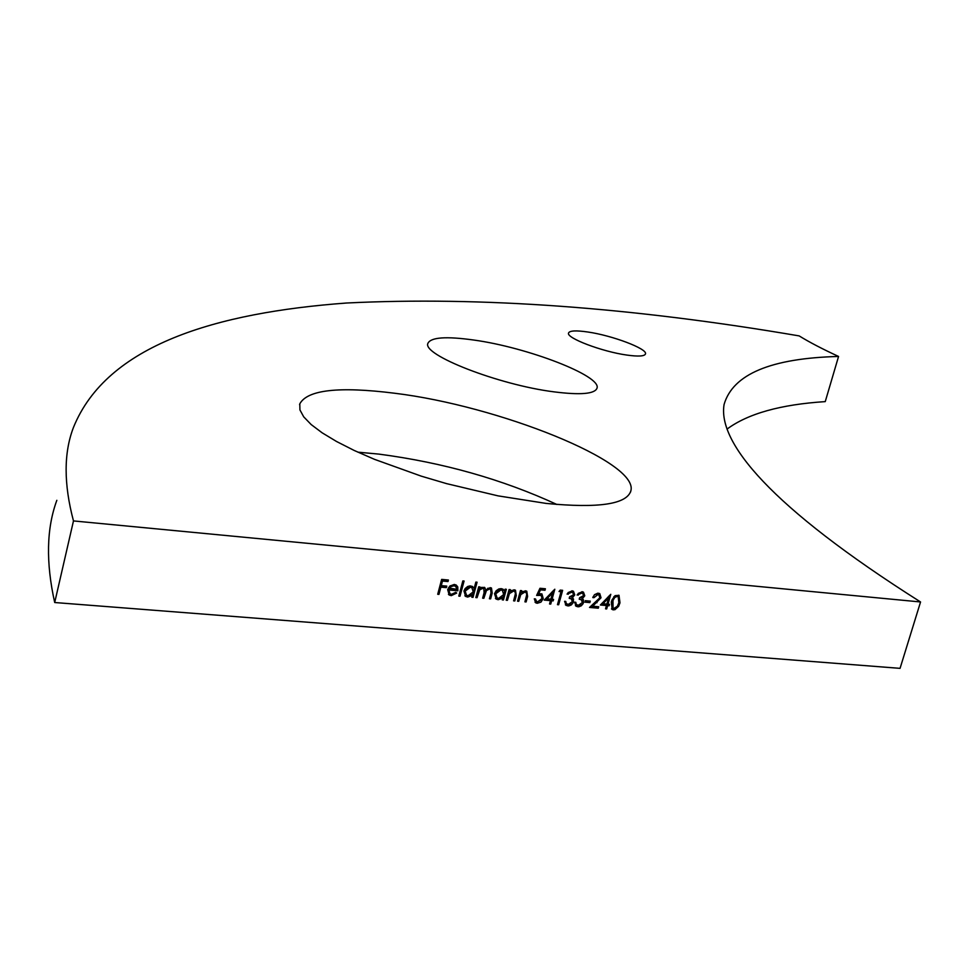 <?xml version="1.0" encoding="UTF-8"?>
<svg xmlns="http://www.w3.org/2000/svg" width="969" height="969" viewBox="0 0 969 969"><rect width="100%" height="100%" fill="white"/><g stroke="black" fill="none" stroke-linecap="round" stroke-linejoin="round"><path stroke-width="1.45" d="M626.737 355.054C601.967 351.626 566.017 337.951 568.537 333.033C569.578 330.623 576.01 330.284 587.832 332.004C612.275 335.492 647.583 348.804 645.499 353.903C644.615 356.289 638.365 356.677 626.737 355.054M553.82 391.827C498.587 384.875 421.467 354.69 427.959 343.244C430.939 337.26 446.2 336.195 473.756 340.034C527.402 347.374 601.47 375.827 597.037 388.084C594.942 393.971 580.54 395.219 553.82 391.827M546.165 503.42L498.09 495.874L446.612 483.64L421.236 476.142L374.409 459.306L354.121 450.428L336.594 441.525L322.168 432.828L311.158 424.543L303.721 416.852L299.93 409.911L299.796 403.855C307.379 389.817 338.944 386.268 394.504 393.22C498.478 405.829 638.692 461.777 630.904 490.702C626.991 504.243 598.745 508.483 546.165 503.42M357.864 452.16L378.915 454.11C443.112 462.564 502.426 479.364 556.884 504.474M451.469 594.312L455.781 592.35L456.714 593.064L451.263 595.656L449.216 595.014L447.666 589.636L449.798 586.112L454.279 584.44L456.242 585.058L457.768 586.935L457.865 590.787L448.841 590L450.028 593.852L451.469 594.312M475.852 582.103L477.075 582.212L473.029 597.34L471.794 597.231L472.303 595.378L467.664 597.074L465.689 596.444L463.945 591.005L465.108 588.607L467.688 586.487L470.098 585.894L472.545 586.499L474.12 588.546L475.852 582.103M505.14 589.176L506.339 589.285L503.444 599.981L502.245 599.872L502.741 598.03L498.163 599.714L496.249 599.108L494.517 593.694L496.116 590.799L498.817 588.958L501.203 588.631L503.117 589.237L504.595 591.163L505.14 589.176M517.555 601.204L520.462 590.545L521.661 590.654L521.128 592.58L525.428 590.799L526.785 591.223L527.596 596.516L526.119 601.943L524.919 601.846L526.797 594.409L525.985 592.422L524.859 592.095L520.765 594.615L518.754 601.313L517.555 601.204M544.215 600.09L554.813 589.237L552.051 599.266L553.578 599.399L553.166 600.877L551.652 600.744L550.731 604.087L549.544 603.978L550.465 600.647L544.215 600.09M571.613 592.277L567.083 594.142L572.001 590.799L573.466 591.26L574.774 594.881L572.437 597.716L573.503 599.06L573.163 602.754L571.286 604.947L568.779 605.928L566.102 605.431L564.588 601.313L565.763 601.41L566.235 603.493L568.209 604.462L572.376 601.713L571.371 598.927L569.203 598.309L569.615 596.831L573.612 594.772L572.752 592.616L570.68 591.55L568.076 592.592M584.888 602.149L585.288 600.671L590.278 601.119L589.867 602.585L584.888 602.149M600.368 605.007L610.785 594.3L608.023 604.184L609.501 604.317L609.089 605.77L607.611 605.649L606.691 608.932L605.54 608.835L606.461 605.54L600.368 605.007M920.55 601.967L73.474 520.922C63.688 484.003 63.688 452.838 73.462 427.438C106.941 344.698 216.426 312.66 346.49 303.018C480.89 296.381 631.776 307.343 799.159 335.904C809.345 342.178 822.487 349.034 838.56 356.459C770.997 358.191 732.83 374.204 724.085 404.485C717.654 442.106 769.277 506.23 920.55 601.967L900.056 668.356L54.7 602.524L73.474 520.922M613.486 609.901L612.178 609.489L611.306 602.04L612.008 599.908L615.061 595.644L619.009 595.329L619.99 602.815L618.634 606.328L614.818 609.767L611.487 608.907M597.861 594.639L593.949 597.679L592.786 597.57L594.506 594.675L597.849 593.149L599.775 593.609L601.034 597.776L592.701 606.219L598.697 606.739L598.285 608.205L589.527 607.442L599.847 597.788L598.89 594.954L596.916 593.924L594.421 594.76M581.63 593.173L577.124 595.039L582.03 591.696L583.471 592.156L584.779 595.778L582.442 598.6L583.508 599.944L583.156 603.626L581.291 605.807L578.796 606.8L576.143 606.303L574.629 602.197L575.804 602.294L576.276 604.365L578.227 605.334L582.381 602.585L581.376 599.811L579.22 599.193L579.632 597.728L583.617 595.669L582.769 593.512L580.697 592.459L578.178 593.428M559.028 591.526L560.203 590.109L562.638 590.327L558.653 604.765L557.478 604.668L561.051 591.708L559.028 591.526M539.975 588.28L545.402 588.777L545.002 590.266L540.496 589.855L538.728 593.609L541.937 593.949L543.234 598.588L540.944 602.137L537.214 603.287L535.748 602.839L534.294 598.842L535.482 598.951L536.572 601.446L537.698 601.81L542.059 598.43L541.138 595.366L536.62 595.426L539.975 588.28M506.206 600.223L509.1 589.54L510.312 589.636L509.791 591.574L514.103 589.794L515.472 590.218L516.295 595.523L514.818 600.962L513.606 600.865L515.484 593.403L514.672 591.417L513.534 591.078L509.428 593.609L507.417 600.332L506.206 600.223M475.827 597.582L478.71 586.814L479.934 586.923L479.437 588.801L481.218 587.408L484.682 587.456L485.881 589.927L490.229 587.65L491.477 588.05L492.204 593.064L490.641 598.866L489.418 598.769L490.992 592.955L490.605 589.249L489.66 588.958L486.438 590.557L483.858 598.285L482.635 598.176L484.1 592.713L483.785 588.643L482.853 588.353L479.74 589.818L477.051 597.691L475.827 597.582M458.797 596.105L462.843 580.928L464.078 581.037L460.021 596.214L458.797 596.105M437.709 594.276L441.646 579.401L448.405 580.019L448.005 581.545L442.494 581.049L441.283 585.627L446.794 586.112L446.382 587.638L440.871 587.153L438.957 594.385L437.709 594.276M838.56 356.459L825.249 401.614C780.639 404.485 747.886 413.654 727.004 429.122M54.7 602.524C45.785 562.456 46.488 528.384 56.844 500.319M618.743 595.196L619.046 602.088L619.99 602.815M619.046 602.088L618.694 603.202M616.248 607.587L612.541 609.174M617.859 596.504L616.369 595.669L613.849 596.698M611.754 600.623L612.42 607.587M617.326 596.383L614.806 597.413L612.989 600.465L613.05 608.157L613.934 608.447L617.362 606.243L618.852 602.706L618.174 596.662L616.369 595.669M609.271 595.632L607.078 603.457L608.023 604.184M608.375 604.208L609.089 605.77M608.144 605.056L606.667 604.922L607.611 605.649M606.667 604.922L605.746 608.205L606.691 608.932M600.925 604.414L606.461 605.54M603.045 603.748L606.873 604.087L608.605 597.885L603.045 603.748L602.185 603.093M607.745 597.231L608.605 597.885M593.04 596.868L593.949 597.679M599.508 593.464L600.09 597.061L601.034 597.776M600.09 597.061L599.872 597.716M591.829 605.552L592.701 606.219M597.582 606.642L598.285 608.205M597.352 607.478L590.23 606.86M598.551 594.796L596.916 593.924M589.164 601.022L589.867 602.585M588.922 601.858L585.058 601.519M577.427 594.481L578.299 595.148M583.265 592.047L584.779 595.778M583.847 595.051L583.58 595.765M582.902 596.819L581.509 597.873L582.442 598.6M581.824 598.115L583.508 599.944M582.575 599.23L582.635 601.846L583.58 602.561M582.635 601.846L582.381 602.573M580.964 604.571L576.87 606.073L577.803 606.812M576.87 606.073L575.416 605.698M574.883 602.209L576.276 604.365L575.344 603.639M581.085 599.666L579.365 598.685M582.43 593.355L580.697 592.459M567.398 593.573L568.258 594.251M573.26 591.151L574.774 594.881M573.842 594.154L573.551 594.954M572.945 595.862L571.504 596.989L572.437 597.716M571.831 597.243L573.503 599.06M572.57 598.333L572.643 600.962L573.575 601.688M572.643 600.962L572.352 601.761M571.007 603.663L566.853 605.213L567.773 605.94M566.853 605.213L565.375 604.813M564.854 601.337L566.235 603.493M565.315 602.766L566.223 603.481M571.08 598.781L569.348 597.788M572.413 592.459L570.68 591.55M561.535 590.23L557.72 604.038L558.653 604.765M559.525 590.933L561.051 591.708M553.335 590.509L551.131 598.539L552.051 599.266M552.475 599.302L553.166 600.877M552.245 600.15L550.731 600.017L551.652 600.744M550.731 600.017L549.811 603.348L550.731 604.087M544.784 599.496L550.465 600.647M546.94 598.818L550.876 599.157L552.609 592.871L546.94 598.818L546.08 598.127M551.736 592.192L552.609 592.871M544.312 588.668L545.002 590.266M544.081 589.54L539.576 589.128L540.496 589.855M539.576 589.128L537.819 592.883L538.728 593.609M541.719 593.827L542.313 597.861L543.234 598.588M542.313 597.861L541.623 599.52M541.417 599.859L536.305 602.561L537.214 603.287M536.305 602.561L535.033 602.221M534.561 598.866L535.905 600.853M540.835 595.208L539.745 594.942M538.825 594.215L537.129 594.336M520.571 590.557L520.22 591.853L521.128 592.58M526.53 591.09L526.676 595.79L525.198 601.216L526.119 601.943M525.61 592.253L524.859 592.095M523.95 591.356L522.303 591.623M520.983 592.459L519.856 593.888L520.765 594.615M519.856 593.888L517.846 600.574L518.754 601.313M509.234 589.552L508.882 590.836L509.791 591.574M515.229 590.097L515.387 594.796L513.909 600.235L514.818 600.962M514.309 591.247L513.534 591.078M512.625 590.351L510.942 590.63M509.646 591.453L508.519 592.883L509.428 593.609M508.519 592.883L506.508 599.593L507.417 600.332M505.273 589.188L502.548 599.242L503.444 599.981M501.881 597.328L502.741 598.03M501.336 597.716L497.267 598.975L498.163 599.714M497.267 598.975L495.45 598.43M502.959 589.152L504.595 591.163M502.184 590.315L499.956 589.225L494.832 593.076L496.358 597.292M503.686 594.554L502.378 590.436L500.864 589.951L495.728 593.815L497.085 597.921L498.563 598.406L503.686 594.554M499.956 589.225L500.864 589.951M494.832 593.076L495.728 593.815M478.868 586.839L478.541 588.062L479.437 588.801M484.464 587.335L485.881 589.927M491.222 587.904L491.307 592.325L489.745 598.127L490.641 598.866M490.266 589.079L489.66 588.958M488.764 588.219L487.613 588.353M485.626 589.709L482.962 597.546L483.858 598.285M481.956 587.614L480.491 587.868M479.255 588.655L476.154 596.952L477.051 597.691M476.009 582.115L472.133 596.601L473.029 597.34M471.443 594.663L472.303 595.378M471.007 594.978L466.779 596.335L467.664 597.074M466.779 596.335L464.866 595.741M472.424 586.427L474.12 588.546M471.746 587.626L469.456 586.499L464.284 590.387L465.798 594.603M473.235 591.877L471.915 587.735L470.353 587.238L465.168 591.126L466.537 595.257L468.063 595.753L473.235 591.877M469.456 586.499L470.353 587.238M464.284 590.387L465.168 591.126M463.012 580.952L459.149 595.475L460.021 596.214M455.805 592.374L450.391 594.905L451.263 595.656M450.391 594.905L448.453 594.348M456.169 585.01L457.768 586.935M456.883 586.197L456.98 590.048L457.865 590.787M456.98 590.048L447.969 589.261L448.841 590M447.969 589.261L449.35 593.222M455.454 586.233L453.104 585.046L450.234 585.833L448.453 587.941L456.98 589.346L455.6 586.318L453.989 585.785L451.118 586.56L449.325 588.68M450.234 585.833L451.118 586.56M453.104 585.046L453.989 585.785M447.351 579.922L448.005 581.545M447.121 580.806L441.61 580.31L442.494 581.049M441.61 580.31L440.398 584.888L441.283 585.627M445.74 586.015L446.382 587.638M445.51 586.899L439.999 586.415L440.871 587.153M439.999 586.415L438.085 593.646L438.957 594.385M611.512 601.422L612.456 602.137M596.129 602.015L597.001 602.682M526.676 595.79L527.596 596.516M518.899 596.722L519.808 597.461M515.387 594.796L516.295 595.523M507.562 595.729L508.459 596.468M491.307 592.325L492.204 593.064M484.076 593.367L484.972 594.106M477.366 592.434L478.262 593.161M299.591 404.679L299.796 403.855M630.516 492.107L630.904 490.702M618.174 596.662L617.229 595.947M613.05 608.157L612.105 607.442M598.89 594.954L597.946 594.239M581.376 599.811L580.443 599.084M582.769 593.512L581.824 592.798M571.371 598.927L570.438 598.2M572.752 592.616L571.819 591.902M541.138 595.366L540.217 594.627M525.985 592.422L525.065 591.696M514.672 591.417L513.764 590.69M496.249 599.108L495.522 598.515M502.378 590.436L501.47 589.697M490.605 589.249L489.708 588.522M483.785 588.643L482.889 587.904M465.689 596.444L464.926 595.802M471.915 587.735L471.031 586.996M449.216 595.014L448.55 594.457M455.6 586.318L454.715 585.579"/></g></svg>
